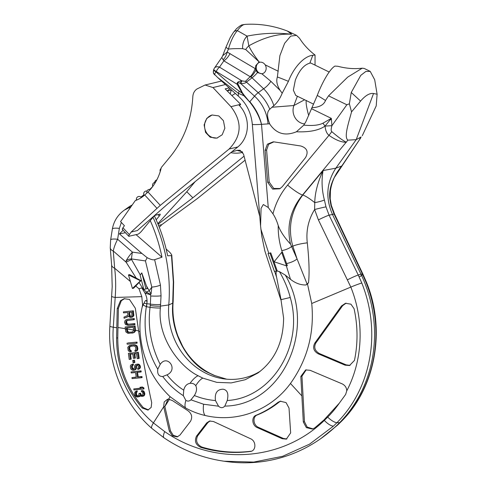 <?xml version="1.0" encoding="UTF-8"?>
<svg xmlns="http://www.w3.org/2000/svg" width="487" height="487" viewBox="0 0 487 487"><rect width="100%" height="100%" fill="white"/><g stroke="black" fill="none" stroke-linecap="round" stroke-linejoin="round"><path stroke-width="0.73" d="M274.717 271.472L276.628 277.334C275.812 273.95 275.892 271.813 276.866 270.912L279.428 271.636C284.432 280.183 288.036 288.797 290.24 297.478C304.369 345.49 271.935 398.08 227.24 400.515L224.805 406.103C222.851 408.161 220.763 408.185 218.541 406.195L215.467 400.564C208.259 399.973 201.228 398.299 194.362 395.529L190.941 399.833C189.376 401.258 187.684 401.446 185.864 400.411L183.331 395.669L183.739 390.148C184.67 386.167 186.777 383.896 190.046 383.324C192.627 383.111 194.532 383.914 195.768 385.734C197.138 388.48 196.669 391.749 194.362 395.529M218.541 406.195L203.615 404.24L190.941 399.833M279.428 271.636L285.272 275.076C317.512 328.92 281.985 405.543 224.805 406.103M215.467 400.564C214.56 393.137 217.099 389.35 223.07 389.204C227.405 389.977 228.793 393.746 227.24 400.515M290.24 297.478L280.981 299.688L283.611 318.066C283.349 342.166 274.778 360.483 257.891 373.012L245.156 379.744L231.203 382.916L216.812 382.362L202.793 378.119L198.106 375.739C179.989 367.003 157.198 337.747 160.369 307.979L161.045 295.804L160.436 285.065L154.635 259.687L161.976 257.191A158.732 143.744 -103.6 0 0 150.264 220.66M307.492 284.006L308.521 282.697L305.994 284.962L307.492 284.006L311.729 303.498C314.553 332.907 307.467 359.564 290.471 383.476C270.784 410.438 236.859 423.1 205.1 415.478C198.392 413.944 191.896 411.442 185.602 407.984C184.713 406.493 184.798 403.973 185.864 400.411M305.994 284.962C300.625 285.126 295.457 283.239 290.477 279.307L286.186 265.293M285.272 275.076L290.477 279.307M282.314 252.388L281.778 250.61C279.197 242.033 278.022 233.687 278.241 225.578C276.78 220.824 275.021 216.91 272.957 213.848L268.252 207.492L263.321 204.528L261.075 208.339L260.569 226.023L261.823 236.347L264.867 250.982M274.473 271.533L276.391 271.022L269.95 253.039L268.033 253.55L274.473 271.533L276.866 270.912M276.391 271.022L277.2 270.827L270.76 252.844L269.95 253.039M274.126 261.775L286.508 265.859L281.675 252.376L274.126 261.775M307.133 284.152L297.064 258.92A8.693 2.453 -19.6 0 1 286.587 263.546L287.348 265.659L286.508 265.859M276.628 277.334L280.987 299.548L281.583 299.444M249.618 101.893L244.261 95.379L243.95 95.75L238.423 93.291L238.271 96.079C246.489 103.372 251.176 112.777 252.327 124.288A11.024 0.804 -4.6 0 0 261.513 124.337C259.303 116.466 255.34 108.985 249.618 101.893L243.95 95.75L242.179 93.163L239.172 91.106C233.023 86.765 225.335 80.379 216.1 71.948C214.682 73.494 214.268 74.499 214.84 74.961M214.682 74.815A4.213 3.884 29.7 0 1 213.714 73.476L217.561 77.445L238.423 93.291L239.172 91.106M244.261 95.379L242.483 92.968A1.236 0.384 -26.1 0 0 242.179 93.163L237.169 84.3C236.7 82.534 238.119 81.42 241.418 80.964L241.923 80.879L219.503 67.145A5.509 2.295 121.5 0 0 216.265 71.498L216.1 71.948L213.629 70.384L213.787 69.738M213.586 69.958C213.336 72.624 213.373 73.799 213.714 73.47A4.213 3.884 29.7 0 1 213.714 73.47A4.213 3.884 29.7 0 1 213.629 70.384M231.946 151.731A28.636 25.933 -103.6 0 0 236.865 150.337L240.079 150.258L243.537 154.166L259.802 216.581M152.997 217.354A159.827 144.73 -103.6 0 1 168.77 304.935A66.135 59.889 -103.6 0 0 223.764 378.849A66.135 59.889 -103.6 0 0 260.435 371.1M226.583 379.172L214.103 375.38L209.179 373.06C189.413 364.72 170.578 334.508 172.642 305.002L173.335 281.936L171.497 255.608C172.24 255.596 171.637 254.47 169.683 252.236L166.14 249.027M183.739 390.148C177.615 386.337 172.039 381.242 167.011 374.85L162.725 376.518C158.817 376.524 157.167 374.077 157.782 369.183L160.186 364.386C150.988 345.794 147.61 326.783 150.057 307.34L150.373 304.125A8.267 1.187 4 0 0 160.661 304.405M160.186 364.386C167.315 353.86 178.723 369.572 167.011 374.85M183.331 395.669C175.49 390.696 168.618 384.31 162.725 376.518M157.782 369.183C146.703 350.603 142.892 329.778 146.337 306.707L150.057 307.34A8.303 0.871 5.3 0 0 160.369 307.979M185.602 407.984L170.109 396.698C151.859 379.294 141.839 357.574 140.055 331.544C139.629 323.143 140.329 314.998 142.167 307.12L143.081 304.947L146.337 306.707A55.11 21.635 102.4 0 0 146.8 303.693L150.373 304.125L150.733 295.962A8.267 0.974 1.1 0 0 161.045 295.804M163.687 406.73L164.186 401.97L167.461 399.297L168.545 399.163L172.447 400.6L187.538 410.444C191.714 413.378 192.712 416.982 190.533 421.261L179.94 435.086L177.171 436.906L172.349 435.798L169.312 431.147L163.687 406.73L164.856 406.487L169.476 399.23M361.792 283.02A125.969 114.074 76.4 0 1 336.974 422.667L339.536 422.753L341.095 421.669L337.528 425.145L321.036 438.44A159.827 144.73 76.4 0 0 339.536 422.753A126.76 114.786 76.4 0 0 360.964 274.157L358.237 275.003L361.792 283.02A11.024 0.737 158.1 0 0 350.823 287.087A117.276 106.203 76.4 0 1 346.744 390.891L345.642 394.452L339.323 403.157A117.276 106.203 76.4 0 1 327.714 417.103L324.33 420.403C282.107 461.445 214.341 466.175 164.716 431.604L153.411 422.911C127.04 400.649 110.592 362.249 113.301 327.215L116.807 327.781L116.612 338.088C116.618 364.751 125.141 388.042 142.174 407.966L147.908 410.072L151.177 407.4L151.694 402.639C146.41 378.588 142.07 354.816 138.667 331.318L135.337 308.253L129.451 299.408L124.063 298.726L120.472 300.71L117.239 308.569L116.807 327.781M346.744 390.891C346.659 387.664 345.106 385.314 342.087 383.829L310.116 370.303L305.678 369.913L300.82 376.457L303.304 421.961L306.36 427.635L312.374 429.053L314.675 427.945L323.952 419.989L339.323 403.157M206.744 422.874L196.535 436.102C194.258 440.997 195.622 444.734 200.638 447.322C217.068 452.21 233.596 453.592 250.202 451.473C256.235 451.157 256.539 441.064 250.446 438.696L213.464 421.517L209.556 421.042L206.744 422.874L207.9 422.594L197.698 435.822C195.397 440.638 196.76 444.375 201.801 447.042C218.231 451.93 234.752 453.312 251.365 451.193L250.799 451.364M257.331 427.629L282.198 438.72L286.319 439.14L290.654 432.9L289.016 408.082L286.058 402.591L280.262 401.221L278.028 402.311C271.332 407.704 264.057 412.002 256.217 415.204C251.231 416.811 251.925 425.522 257.331 427.629L258.487 427.349L283.355 438.44L286.892 438.97M210.147 420.932L207.9 422.594M280.853 401.105L279.191 402.031C272.489 407.424 265.22 411.722 257.373 414.924C252.479 416.452 252.96 425.072 258.487 427.349M169.312 431.147L170.474 430.867L173.232 435.311L177.737 436.729M170.474 430.867L164.856 406.487M116.612 338.088L117.775 337.808C117.781 364.471 126.303 387.762 143.336 407.686L148.474 409.896M124.648 298.61L121.354 300.698L118.402 308.289L117.964 327.501L125.311 328.688M117.775 337.808L117.964 327.501M142.167 307.12L142.581 304.923L141.802 296.638L115.182 297.447C115.967 287.3 115.79 277.553 114.652 268.209L113.276 251.018C113.94 247.536 115.389 243.61 117.629 239.257L132.421 252.12A13.776 2.453 98.2 0 0 131.49 258.926L131.545 259.492A12.814 0.329 152.5 0 1 126.115 262.201L125.689 261.817C126.644 260.034 128.58 259.066 131.49 258.926L145.449 260.929L151.804 287.111L149.205 290.757L146.441 285.875L141.772 272.89L140.14 275.161L143.866 289.455L145.948 288.901L141.772 272.89M142.581 304.923L144.049 303.237C145.54 299.669 146.526 299.456 147.001 302.591L146.824 303.693L144.049 303.237L143.081 304.947A5.509 4.219 42.5 0 0 142.977 304.351M150.733 295.962L150.331 294.678L151.055 294.081L150.221 294.221L150.331 294.678L146.07 293.418L144.663 292.565L141.76 287.914L139.002 288.761L141.802 296.638M144.663 292.565C146.526 295.932 147.305 299.274 147.001 302.591M150.221 294.221L146.49 292.121L143.342 289.29A4.133 1.084 -49 0 1 143.056 289.862M160.436 285.065A8.267 1.936 -8.3 0 1 151.804 287.111L151.055 294.081L149.205 290.757L146.49 292.121A4.133 1.376 -62.4 0 1 146.07 293.418M141.023 280.658L129.566 274.631L128.458 274.899L140.5 280.786L141.023 280.658L139.045 282.527L143.342 289.29L141.76 287.914M143.866 289.455L147.415 288.548L146.441 285.875M147.415 288.548L145.948 288.901M139.002 288.761L135.77 286.033L139.045 282.527M128.458 274.899L132.434 288.487L140.5 280.786M135.77 286.033L133.633 288.194L132.434 288.487M111.766 296.303A8.267 1.138 3.6 0 0 115.182 297.447L113.301 327.215A8.267 1.138 3.6 0 1 109.885 326.071L112.193 286.648L111.626 264.983A8.267 4.639 -4.6 0 0 114.652 268.209L130.388 281.492M327.714 417.103A11.024 4.079 -135.3 0 0 336.974 422.667L333.412 426.143L309.549 444.156L282.618 456.307L253.751 462.078L224.142 461.226C202.702 458.133 182.674 450.347 164.064 437.868L164.064 437.868A11.024 3.409 -56 0 1 164.716 431.604M321.036 438.44A159.827 144.73 76.4 0 1 225.919 461.475L224.16 461.232M308.521 282.697C309.543 273.286 309.135 260.003 307.291 242.855A13.502 2.374 -8.8 0 0 292.827 246.185C287.665 227.928 290.983 210.871 302.78 195.019L323.07 170.541C321.402 180.47 321.846 190.283 324.403 199.993L325.986 206.847L329.066 215.144L332.499 214.505L360.964 274.157L362.407 273.992L365.914 282.022A125.969 114.074 76.4 0 1 341.095 421.669A11.024 4.079 44.7 0 0 341.302 421.486L337.698 425.005L322.668 437.289M306.232 369.803L301.952 376.183L304.46 421.681L307.175 427.075L312.946 428.889M345.039 365.153L349.508 365.536L354.463 360.423C357.988 343.329 357.86 326.089 354.079 308.691L350.944 304.186L345.502 303.267L341.472 305.97L314.803 343.11C312.514 347.535 313.628 351.09 318.133 353.769L345.039 365.153L346.196 364.873L350.08 365.372M346.087 303.151L342.629 305.69L315.96 342.83C313.622 347.128 314.736 350.683 319.295 353.489L346.196 364.873M335.598 175.028L341.588 166.055C332.615 177.755 328.688 188.627 329.809 198.684L330.996 205.63L334.039 213.939L332.499 214.505C325.34 198.026 326.46 182.582 335.853 168.179L356.198 139.659L361.159 136.938L359.656 139.051L361.159 136.938M325.986 206.847A11.024 0.377 166 0 0 314.62 209.52L318.401 219.905L350.823 287.087L311.729 303.498M324.403 199.993A11.024 1.838 169.1 0 1 314.754 202.641L314.62 209.52C308.362 219.734 305.915 230.85 307.291 242.855M281.778 250.61A7.5 2.076 -19.6 0 0 291.567 246.495L297.064 258.92L292.827 246.185L291.567 246.495L290.52 244.115C284.426 237.486 280.335 231.313 278.241 225.578M286.587 263.546L282.484 252.181L281.675 252.376M329.809 198.684A11.024 0.785 -4.5 0 1 330.204 198.854L330.442 190.667C331.495 183.471 334.039 176.891 338.075 170.913L341.588 166.055L335.853 168.179L323.07 170.541C317.713 182.284 314.937 192.986 314.754 202.641A16.534 2.879 39.7 0 0 302.78 195.019L302.524 195.025C290.435 209.757 286.435 226.12 290.52 244.115M347.895 140.153C343.773 137.03 348.467 123.503 351.535 111.888L360.581 101.077C365.433 95.446 369.749 92.926 373.541 93.516L356.198 139.659L347.895 140.153L302.524 195.025A17.909 3.056 -140.3 0 1 287.616 185.078C280.585 193.564 275.697 203.152 272.957 213.848M304.643 123.917A13.088 11.852 76.4 0 1 304.454 123.899A13.088 11.852 76.4 0 1 293.911 105.521L271.947 107.25L269.786 109.258C266.833 111.779 266.803 116.618 269.695 123.765A6.891 0.505 175.4 0 1 268.045 123.893L269.579 123.789C276.135 133.73 285.084 136.39 296.425 131.776L303.797 125.141L305.818 121.829L317.268 95.44C321.822 83.253 329.541 69.16 334.916 66.086L337.82 66.269C346.202 68.497 354.335 69.136 362.212 68.198L347.724 77.098L328.548 95.836L325.486 100.492C323.861 104.918 319.314 107.329 311.844 107.73M287.616 185.078L328.981 135.319A27.558 2.064 -51.2 0 0 331.811 131.648C338.045 137.036 342.903 140.573 346.391 142.259C341.515 142.387 335.707 140.073 328.981 135.319C326.771 133.602 325.462 130.528 325.054 126.084C318.851 130.388 309.306 132.287 296.425 131.776M274.412 141.942L273.237 141.845L267.412 144.176L265.111 150.331L267.71 182.369L272.659 189.096L279.739 188.798L282.241 186.728L305.538 157.587C308.661 151.889 307.072 148.024 300.777 145.99L274.412 141.942M268.252 207.492L261.513 124.337C259.668 116.314 255.766 108.765 249.819 101.698L254.543 96.176L240.596 83.393C243.409 83.667 245.357 83.234 246.434 82.096L252.035 77.804L263.613 88.75C268.404 93.62 271.807 99.257 273.84 105.673L271.947 107.25M242.483 92.968L237.875 83.855C237.327 82.601 238.119 82.419 240.255 83.32L241.418 80.964M214.475 68.058L221.762 57.509L223.85 60.845L219.503 67.145A5.509 3.841 -145.4 0 0 214.475 68.058A5.509 5.509 0 0 0 213.854 69.251A5.509 1.406 20.6 0 0 216.265 71.498L237.169 84.3A2.812 1.163 -23.6 0 1 237.875 83.855M223.034 59.871A9.643 5.254 108.5 0 0 227.185 52.042L255.48 68.758L255.797 65.581L259.133 61.904L259.76 62.208C261.969 61.94 263.777 62.823 265.178 64.856A5.905 5.345 -103.6 0 1 265.774 70.463A5.905 5.345 -103.6 0 1 262.17 73.762A5.905 5.345 -103.6 0 1 261.884 73.823L270.888 81.335A10.47 3.805 130.8 0 1 263.613 88.75L258.207 92.694L246.434 82.096A4.517 4.182 84.7 0 0 245.393 81.39L241.923 80.879L240.596 83.393M230.047 53.521A9.643 4.48 125.4 0 1 223.85 60.845L252.035 77.804A9.643 2.465 132 0 0 257.459 72.575L255.87 70.244L255.48 68.758M245.393 81.39L250.288 76.617A9.643 3.33 116.4 0 0 255.182 68.606M308.35 114.384L308.825 115.285M235.349 93.449L231.879 95.562M236.865 150.337L242.368 151.865M230.193 93.881L231.215 90.211A31.692 28.696 -103.6 0 0 227.179 90.88M230.771 152.687L232.366 152.912A31.692 28.696 -103.6 0 0 242.709 152.328M231.215 90.211L231.678 90.15M173.335 281.936A8.267 0.67 -179.8 0 1 173.64 282.119L171.777 255.243L171.497 255.608L167.656 255.815A158.732 143.744 -103.6 0 0 154.422 215.985M173.64 282.119L173.165 301.179A8.267 1.144 -175.8 0 1 172.867 301.453M146.605 306.761A55.11 22.128 97 0 0 146.831 303.699M111.626 264.983L110.251 247.792A8.267 4.639 -4.6 0 0 113.276 251.018L125.689 261.817A13.776 3.604 131 0 1 132.421 252.12L141.942 253.483L147.159 257.69C150.806 259.516 153.302 260.18 154.635 259.687M147.159 257.69L145.449 260.929M110.251 247.792L110.64 239.896A8.267 1.753 9 0 1 117.629 239.257L119.352 228.379L121.342 222.425M110.64 239.896L112.363 229.018C113.788 221.183 117.763 214.895 124.288 210.159L131.046 206.658M132.196 205.015A27.558 24.953 -103.6 0 0 128.647 207.072L124.288 210.159M161.976 257.191L136.086 234.673M141.942 253.483L119.412 233.894L125.421 232.707M123.144 230.284L119.412 233.894M330.996 205.63L331.367 205.477L334.545 214.061A11.024 1.218 -25.3 0 0 334.039 213.939L362.407 273.992A11.024 1.218 -25.3 0 1 362.912 274.114L334.545 214.061M331.811 131.648C330.953 130.954 330.99 128.97 331.921 125.707A27.558 2.009 -4.6 0 0 325.054 126.103M311.491 108.68L331.318 118.371L325.054 126.084M362.212 68.198L364.209 68.442L370.23 71.388L365.834 71.455L360.77 75.363L351.249 92.487L349.374 103.804L346.847 104.778L331.921 125.707L331.428 119.625A120.898 109.478 -103.6 0 0 331.318 118.371L322.936 123.199C318.796 125.287 312.417 125.932 303.797 125.141M325.06 126.078A13.776 2.496 -128.1 0 1 322.936 123.199M306.311 100.413C305.757 102.355 306.445 107.018 308.356 114.402L308.417 114.384M304.606 99.768L293.911 105.521L297.393 96.243M329.182 72.033L310.761 63.03L309.835 63.152L312.794 55.274L315.052 55.043L315.04 65.124M309.835 63.152C304.119 64.68 299.286 70.335 295.341 80.111L293.351 90.18L295.761 95.44L313.591 104.157M312.794 55.274C303.139 56.267 292.937 69.16 288.426 81.347L282.192 93.236C279.964 98.654 277.176 102.8 273.84 105.673M335.269 175.655L360.697 137.943M373.541 93.516L377.108 94.228L376.207 105.91L362.255 135.757M370.23 71.388L374.704 79.783L377.054 93.93M270.888 81.335L280.202 90.503C276.993 85.432 276.05 80.921 277.383 76.983L279.891 55.664L284.633 43.288L290.702 36.123L296.534 35.362L287.403 31.046L291.628 34.279C277.182 32.501 262.329 33.116 247.073 36.117L237.346 30.614C233.717 34.839 230.741 41.005 228.415 49.102C231.715 48.682 236.451 48.536 242.623 48.657L245.71 49.534L259.133 61.904C254.397 55.804 250.957 50.447 248.808 45.839C264.362 37.195 278.631 33.347 291.628 34.279L290.191 32.258M296.534 35.362L299.554 38.303C303.517 44.567 308.679 50.149 315.052 55.043M244.084 24.545C242.167 25.172 239.927 27.193 237.346 30.614A7.293 5.418 -137.9 0 0 233.456 32.355L236.481 28.751C239.574 26.079 241.576 24.77 242.483 24.831L245.551 24.35C259.912 23.577 273.864 25.805 287.403 31.046M233.456 32.355A7.293 5.418 -137.9 0 0 233.45 32.355L230.296 37.469L226.138 46.746A6.234 1.406 -155.4 0 0 228.415 49.102L227.185 52.042L222.675 55.774L221.762 57.509M259.802 62.202A5.905 5.345 -103.6 0 0 256.6 65.386A5.905 5.345 -103.6 0 0 257.428 71.333A5.905 5.345 -103.6 0 0 262.572 73.647M259.76 62.208A5.905 5.345 -103.6 0 0 259.394 62.281A5.905 5.345 -103.6 0 0 258.938 62.415M280.202 90.503L282.192 93.236M261.884 73.823L257.459 72.575M351.535 111.888L349.374 103.804M242.623 48.657A15.036 12.692 -91.6 0 1 247.073 36.117L248.808 45.839A13.618 9.521 -37.4 0 0 245.71 49.534M273.834 141.875L268.66 144.262L266.602 150.026L269.195 182.065L273.755 188.451L280.232 188.512M131.423 316.27L130.638 316.173L129.956 315.387L129.603 312.307M125.348 329.017L125.877 331.891L128.026 333.388L133.712 332.724L135.161 331.568L135.575 329.997L135.112 325.955L125.122 327.027L125.348 329.017L126.553 329.218L126.407 327.928L133.255 327.27L133.59 330.35L134.735 330.539L134.315 326.15L125.122 327.027M124.124 318.273L128.452 316.331L130.364 317.512L132.513 317.019L133.748 315.71L133.389 310.809L123.394 311.881L123.509 312.891L127.618 312.496L127.947 315.357L123.99 317.098L124.124 318.273L128.544 316.453M134.162 324.805L134.047 323.794L127.18 324.281L126.109 323.532L125.756 322.205L126.76 320.574L133.584 319.752L133.468 318.742L127.405 319.32L125.707 319.996L125.001 320.744L124.587 322.315L125.421 324.445L128.099 325.383L134.96 324.61L134.844 323.599L128.781 324.178L127.357 323.806L126.559 322.01L127.01 320.775L127.795 320.306M133.584 319.752L134.382 319.563L134.272 318.553L127.405 319.32M132.634 331.976L129.706 332.256L128.276 331.884L127.557 330.764L127.223 327.848M133.389 310.809L123.394 311.881M133.846 314.846L133.048 315.04L132.586 310.998M133.748 315.71L132.951 315.899L133.048 315.04M133.237 316.434L132.44 316.629L132.951 315.899M132.513 317.019L131.715 317.207L132.44 316.629M131.149 317.433L131.715 317.207M129.158 315.582L128.793 312.386L131.727 312.106L131.953 315.826L131.033 316.422L129.84 316.367L129.158 315.582L129.956 315.387M130.206 315.874L129.408 316.069M130.638 316.173L129.84 316.367M131.246 316.288L130.443 316.483M134.272 318.553L133.468 318.742M127.557 320.385L126.76 320.574M127.01 320.775L126.212 320.97M126.675 321.317L125.877 321.511M126.559 322.01L125.756 322.205M126.632 322.68L125.835 322.875M126.906 323.338L126.109 323.532M127.357 323.806L126.553 324.001M127.978 324.086L127.18 324.281M128.781 324.178L127.984 324.372M134.844 323.599L134.047 323.794M135.575 329.997L134.771 330.192M135.112 325.955L134.315 326.15M135.471 330.856L134.674 331.05L134.735 330.539M127.844 342.97L137.017 342.099L127.844 342.97M127.046 343.165L127.174 344.175L136.348 343.298L137.145 343.104L137.017 342.099M130.467 345.216L134.193 344.747L133.395 344.942L135.216 345.277L136.561 346.507L137.066 348.832L136.683 350.397L135.039 351.401L134.899 350.397L135.465 350.171L135.891 348.948L135.696 347.438L134.954 346.318L133.523 345.947L129.84 346.464L128.866 348.089L129.347 350.244L130.413 350.823L130.546 351.827L129.548 351.754L128.203 350.524L127.783 347.341L129.512 345.478L133.395 344.942M135.039 351.401L136.786 350.95L137.48 350.202L137.864 348.643L136.884 345.679L134.193 344.747M130.546 351.827L131.35 351.638L131.21 350.634L130.145 350.056L129.664 347.895L130.096 346.665L131.399 346.032M138.399 358.542L139.203 358.347L138.357 352.326L128.385 353.392L137.559 352.521L138.399 358.542L137.231 358.651L136.524 353.635L133.992 353.879L134.595 358.225L133.426 358.341L132.817 353.988L129.694 354.286L130.394 359.303L129.225 359.418L128.385 353.392M134.595 358.225L135.398 358.036L134.789 353.684M130.394 359.303L131.198 359.114L130.498 354.092M134.047 362.687L134.85 362.492L134.509 360.149L132.732 360.435L133.712 360.343L134.047 362.687L133.073 362.778L132.732 360.435M136.275 364.337L138.661 364.16L139.544 364.751L140.457 366.869L139.903 368.44L137.833 369.432L139.586 367.91L139.532 366.224L138.74 364.946L137.054 364.258L135.514 364.574L134.832 365.317L134.187 368.939L133.651 369.329L132.427 369.103L131.66 367.989L131.466 366.656L131.557 365.968L132.634 365.189L132.488 364.191L130.826 365.025L130.364 365.914L130.492 368.105L131.301 369.548L133.018 370.4L135.526 369.706L136.5 368.257L136.537 365.883L137.413 365.122M133.858 369.189L132.464 367.801L132.361 365.78L133.432 364.994L133.286 363.996L132.488 364.191M140.426 372.062L141.224 371.867L141.072 370.869L131.07 371.94L140.268 371.064L140.426 372.062L136.707 372.421L137.437 377.084L141.163 376.725L141.327 377.723L132.105 378.612L131.947 377.608L136.263 377.194L135.532 372.531L131.222 372.945L131.07 371.94M141.327 377.723L142.125 377.528L141.967 376.53L138.235 376.889L137.504 372.226M136.244 377.084L131.947 377.608M141.285 388.084L133.785 388.924L141.461 388.188L139.915 387.323L141.492 387.171L143.038 388.036L143.208 389.028L133.949 389.923L133.785 388.924M143.208 389.028L144.006 388.839L143.842 387.841L142.289 386.976L139.915 387.323M138.813 395.925L137.145 395.578L136.549 394.452L136.439 392.607L137.279 391.682L137.139 390.854L135.246 391.658L134.655 392.899L134.796 394.908L136.092 396.637L137.364 397.021L138.917 396.704L139.702 395.444L141.06 396.327L143.038 396.138L143.988 394.695L143.525 392.041L142.113 390.824L141.297 390.732L141.437 391.566L142.569 392.303L142.91 393.112L142.667 395.158L141.735 395.59L140.889 395.334L139.751 393.417L138.965 393.49L138.746 395.706L137.224 396.193L136.348 395.773L135.751 394.647L135.636 392.802L136.482 391.877L136.342 391.043M142.533 395.395L141.236 394.847L140.548 393.222L138.965 393.49M142.277 396.381L143.835 395.943L144.511 395.201L144.785 393.319L143.817 391.219L142.91 390.629L141.297 390.732M138.156 396.948L140.299 395.955M136.348 343.298L136.22 342.294M133.998 370.309L135.41 369.158L135.739 366.078L136.616 365.317L137.62 365.39L138.357 366.34L138.509 367.338L137.681 368.434L137.833 369.432M131.953 333.181L133.657 332.511L134.674 331.05M129.706 332.256L132.598 331.927L133.59 330.35M128.903 332.451L127.028 331.61L126.553 329.218M131.21 350.634L130.413 350.823M135.191 344.82L134.394 345.015M136.013 345.082L135.216 345.277M136.884 345.679L136.086 345.873M137.358 346.312L136.561 346.507M137.663 347.134L136.865 347.328M137.864 348.643L137.066 348.832M137.778 349.496L136.981 349.69M137.48 350.202L136.683 350.397M136.786 350.95L135.989 351.139M130.638 346.275L129.84 346.464M130.096 346.665L129.299 346.86M129.773 347.207L128.97 347.395M129.664 347.895L128.866 348.089M129.865 349.404L129.067 349.593M130.145 350.056L129.347 350.244M130.607 350.518L129.804 350.713M138.357 352.326L137.559 352.521M134.509 360.149L133.712 360.343M136.853 365.347L136.056 365.542M136.537 365.883L135.739 366.078M136.415 366.407L135.617 366.601M136.567 367.405L135.77 367.6M136.5 368.257L135.696 368.452M136.208 368.963L135.41 369.158M135.526 369.706L134.729 369.901M133.432 364.994L132.634 365.189M132.872 365.22L132.074 365.414M132.361 365.78L131.557 365.968M132.263 366.461L131.466 366.656M132.464 367.801L131.66 367.989M132.756 368.446L131.959 368.641M133.225 368.909L132.427 369.103M133.828 369.195L133.061 369.383M137.851 364.069L137.054 364.258M138.661 364.16L137.864 364.355M139.544 364.751L138.74 364.946M140.031 365.384L139.233 365.579M140.329 366.029L139.532 366.224M140.457 366.869L139.653 367.058M140.384 367.722L139.586 367.91M139.903 368.44L139.099 368.635M139.197 369.018L138.393 369.213M141.072 370.869L140.268 371.064M138.235 376.889L137.437 377.084M141.967 376.53L141.163 376.725M133.712 332.724L132.914 332.919M134.455 332.317L133.657 332.511M135.161 331.568L134.357 331.763M127.557 330.764L126.754 330.953M127.825 331.416L127.028 331.61M128.276 331.884L127.478 332.079M128.903 332.164L128.105 332.359M142.289 386.976L141.492 387.171M143.842 387.841L143.038 388.036M137.279 391.682L136.482 391.877M136.914 391.889L136.117 392.078M136.579 392.254L135.776 392.449M136.439 392.607L135.636 392.802M136.378 393.459L135.581 393.648M136.549 394.452L135.751 394.647M136.89 395.267L136.092 395.456M137.145 395.578L136.348 395.773M137.596 395.87L136.798 396.065M138.022 395.998L137.224 396.193M140.548 393.222L139.751 393.417M140.664 393.886L139.866 394.08M141.236 394.847L140.433 395.036M141.687 395.14L140.889 395.334M142.247 395.462L141.735 395.59M142.91 390.629L142.113 390.824M143.817 391.219L143.02 391.414M144.329 391.846L143.525 392.041M144.724 392.985L143.927 393.179M144.785 393.319L143.988 393.514M144.791 394.5L143.988 394.695M144.511 395.201L143.714 395.395M143.835 395.943L143.038 396.138M140.25 396.12L139.452 396.315M139.714 396.509L138.917 396.704M168.052 399.194L164.85 406.45M158.543 225.42L161.842 224.623L197.521 198.446L245.101 160.168M161.842 224.623L159.298 227.319M122.797 229.505C122.048 229.633 122.103 229.06 122.968 227.776L124.416 225.706L120.575 221.609L135.252 200.644A50.082 38.071 -110 0 0 138.004 199.487A50.082 38.071 -110 0 0 144.73 195.019L147.993 191.975A49.918 43.994 85.2 0 0 151.092 188.585A49.918 43.994 -94.8 0 0 161.319 167.485L170.152 156.808C183.922 139.891 191.482 119.851 192.828 96.688C193.059 93.303 194.441 90.734 196.973 88.975L205.07 85.012L212.965 87.557L230.941 106.677C242.423 121.805 241.808 135.928 229.085 149.052L160.29 205.362L147.993 191.975M154.671 182.473A2.758 2.758 0 0 0 152.808 186.381A23.619 5.619 -45.1 0 1 149.832 189.413M143.878 194.776A23.619 5.619 -45.1 0 1 140.907 197.095M136.494 199.987A23.619 5.619 -45.1 0 1 135.252 200.644M128.763 236.286L137.693 234.284A3.939 0.937 -45.1 0 0 141.662 231.051L152.827 217.561A2.952 0.7 -45.1 0 1 155.803 215.138L159.864 214.152A2.952 0.7 134.9 0 1 160.18 214.195A2.952 0.7 134.9 0 1 159.316 215.991L157.94 214.621M129.207 236.341C128.452 236.469 128.513 235.891 129.372 234.612L131.167 232.049L160.29 205.362M239.567 105.661L240.675 104.321L238.727 104.79A27.558 24.953 -103.6 0 1 237.851 146.928L167.857 203.84L137.395 230.54L131.167 232.049M157.837 223.685L186.777 191.744L195.08 181.706M156.169 219.795L159.316 215.991M138.533 199.22L137.998 199.481C136.512 200.169 136.171 200.248 136.975 199.707M144.56 195.171L144.109 195.226A2.758 2.758 0 0 1 147.001 191.062M206.792 118.359L212.064 114.999L218.797 115.912L223.43 120.697L224.86 128.203L222.194 134.753L216.916 138.119L210.189 137.2L205.557 132.415L204.12 124.915L206.792 118.359M217.464 137.967A11.81 10.696 76.4 0 1 206.019 131.825A11.81 10.696 76.4 0 1 207.176 118.268A11.81 10.696 76.4 0 1 212.222 114.962M240.675 104.321L225.164 88.877L229.182 87.904M227.015 90.722L227.63 90.576A35.429 32.081 -103.6 0 1 230.101 88.731M244.054 156.157L192.852 197.789L186.777 191.744M158.074 224.257L192.852 197.789M195.768 385.734A16.534 6.191 -66.2 0 1 202.793 378.119M205.1 415.478A13.776 5.649 -77.1 0 1 203.615 404.24M260.843 228.993L268.794 253.35M150.246 305.519A8.273 1.114 5.6 0 0 160.527 306.104L168.77 304.935L172.745 303.145A8.273 1.358 -175.2 0 0 173.043 302.823L172.94 304.631A8.303 1.504 -176.6 0 1 172.642 305.002M190.046 383.324A16.534 6.221 -60.6 0 1 198.106 375.739M164.064 437.868L151.792 428.353A10.903 2.739 -49.4 0 1 153.411 422.911L163.699 406.767M333.412 426.143A11.024 4.176 -133.3 0 1 324.33 420.403L323.952 419.989M301.77 395.797L290.471 383.476M168.545 399.163L170.109 396.698M196.535 436.102L197.698 435.822M200.638 447.322L201.801 447.042M282.198 438.72L283.355 438.44M256.217 415.204L257.373 414.924M278.028 402.311L279.191 402.031M138.667 331.318L140.055 331.544M142.174 407.966L143.336 407.686M117.239 308.569L118.402 308.289M140.286 274.972L131.545 259.492M136.39 278.363L126.115 262.201M303.304 421.961L304.46 421.681M300.82 376.457L301.952 376.183M318.133 353.769L319.295 353.489M314.803 343.11L315.96 342.83M341.472 305.97L342.629 305.69M318.401 219.905A11.024 0.925 154 0 1 329.066 215.144L358.237 275.003A11.024 0.925 154 0 0 347.572 279.769M261.513 124.337L268.045 123.893A38.85 35.18 -103.6 0 0 254.543 96.176A6.891 1.765 132 0 1 258.207 92.694A43.033 38.972 -103.6 0 1 269.786 109.258M209.769 373.219A16.534 4.614 117.6 0 0 209.757 373.212L214.621 375.514A16.534 5.394 113 0 0 214.103 375.38M172.94 304.631C172.495 315.393 174.169 325.906 177.968 336.17L182.528 346.068C189.187 358.061 198.264 367.107 209.757 373.212A16.534 4.614 117.6 0 0 209.179 373.06M112.363 229.018A8.267 1.753 9 0 1 119.352 228.379M129.493 207.267A8.267 0.323 66.6 0 0 129.828 208.387M365.914 282.022A11.024 0.737 -21.9 0 1 366.376 282.052C386.021 329.352 375.733 387.615 341.302 421.486M362.687 274.583A11.024 1.218 -25.3 0 1 359.223 276.945M331.428 119.625A27.558 2.009 -4.6 0 0 330.302 119.68A13.776 4.858 -129.9 0 1 329.942 119.187M328.548 95.836L346.847 104.778M265.178 64.856L278.235 71.236M288.426 81.347A79.363 20.211 20.6 0 0 277.383 76.983M325.486 100.492A79.363 20.211 20.6 0 0 317.268 95.44M250.908 76.946A9.643 3.032 121.4 0 0 255.87 70.244M351.249 92.487L360.581 101.077M265.111 150.331L266.602 150.026M267.71 182.369L269.195 182.065M135.532 330.344L138.594 330.837M127.357 329.023L133.566 330.028M122.968 227.776L129.372 234.612M156.917 208.278L144.73 195.019M237.851 146.928L229.085 149.052M238.727 104.79L230.941 106.677M225.438 84.531L212.965 87.557M264.825 250.842L280.762 299.639M252.327 124.288L260.533 225.548M217.561 77.445L238.259 96.067M151.792 428.353C123.576 403.711 107.231 364.16 109.885 326.071M213.586 69.97L213.854 69.251M214.621 375.514L226.613 379.178M173.165 301.179L173.043 302.823M366.376 282.052L362.912 274.114M330.204 198.854L331.367 205.477M334.411 177.378L360.343 138.46M243.11 24.673L245.551 24.35M226.138 46.746L222.675 55.774M128.732 236.244L122.365 229.45M156.796 179.928A2.758 2.758 0 0 0 154.799 183.441M150.306 189.51A2.758 2.758 0 0 0 146.916 193.016M141.364 197.582A2.758 2.758 0 0 0 136.512 200.06M161.094 168.429A2.758 2.758 0 0 0 160.229 171.534M205.35 84.951L221.542 81.031"/></g></svg>
